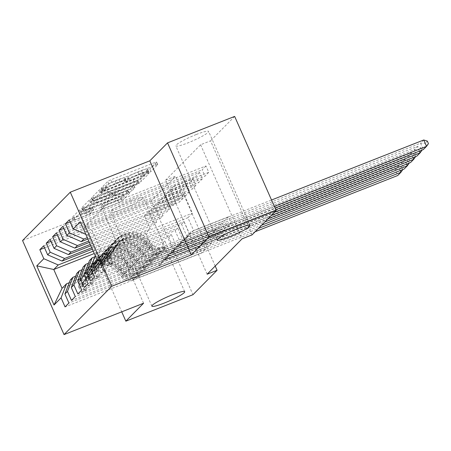 <?xml version="1.0" encoding="UTF-8"?>
<svg xmlns="http://www.w3.org/2000/svg" width="451" height="451" viewBox="0 0 451 451"><rect width="100%" height="100%" fill="white"/><g stroke="black" fill="none" stroke-linecap="round" stroke-linejoin="round"><path stroke-width="0.34" stroke-dasharray="2.25 1.69" d="M102.315 187.982L101.047 188.208L107.721 181.454A2.751 0.344 -23.8 0 1 110.788 179.853L154.704 162.535A2.751 0.344 -23.8 0 1 156.593 162.061A2.751 0.344 -23.8 0 1 156.514 162.208L149.845 168.967L146.372 170.416L147.291 169.441A8.8 1.105 -23.8 0 0 147.533 168.967A8.8 1.105 -23.8 0 0 141.496 170.484L137.831 171.927A8.8 1.105 -23.8 0 0 128.016 177.04L125.006 179.03L123.687 179.363L124.6 178.387A8.8 1.105 -23.8 0 0 124.842 177.914A8.8 1.105 -23.8 0 0 118.805 179.43L115.146 180.874A8.8 1.105 -23.8 0 0 105.325 185.987L102.315 187.982M148.413 171.983A8.8 1.105 -23.8 0 0 148.655 171.51A8.8 1.105 -23.8 0 0 142.612 173.026L138.953 174.469A8.8 1.105 -23.8 0 0 129.138 179.583L126.128 181.573L124.809 181.905L125.722 180.93A8.8 1.105 -23.8 0 0 125.964 180.456A8.8 1.105 -23.8 0 0 119.927 181.973L116.268 183.416A8.8 1.105 -23.8 0 0 106.447 188.529L103.437 190.525L102.168 190.75L108.843 183.997A2.751 0.344 -23.8 0 1 111.91 182.396L155.826 165.077A2.751 0.344 -23.8 0 1 157.715 164.604A2.751 0.344 -23.8 0 1 157.636 164.75L150.967 171.51L148.819 172.626L147.494 172.958L148.413 171.983L147.291 169.441M130.908 200.718A17.927 2.249 -23.8 0 1 143.215 197.628A17.927 2.249 -23.8 0 1 122.717 209.01A17.927 2.249 -23.8 0 1 110.41 212.094A17.927 2.249 -23.8 0 1 130.908 200.718M196.298 134.499A17.927 2.249 -23.8 0 1 208.604 131.41A17.927 2.249 -23.8 0 1 188.112 142.792A17.927 2.249 -23.8 0 1 175.805 145.882A17.927 2.249 -23.8 0 1 196.298 134.499M89.219 210.826A2.751 0.344 -23.8 0 1 86.147 212.421L73.829 217.281A2.751 0.344 -23.8 0 1 71.94 217.754A2.751 0.344 -23.8 0 1 72.019 217.607L79.427 210.104A2.751 0.344 -23.8 0 1 82.494 208.503L126.41 191.185A2.751 0.344 -23.8 0 1 128.298 190.711A2.751 0.344 -23.8 0 1 128.219 190.858L120.812 198.361A2.751 0.344 -23.8 0 1 117.745 199.962L102.862 205.831A2.751 0.344 -23.8 0 1 100.973 206.304A2.751 0.344 -23.8 0 1 101.047 206.158L104.22 202.944A2.751 0.344 -23.8 0 1 107.287 201.349L114.667 198.434A7.357 0.919 -23.8 0 0 123.078 193.767A7.357 0.919 -23.8 0 0 118.027 195.035L89.118 206.434A7.357 0.919 -23.8 0 0 80.712 211.102A7.357 0.919 -23.8 0 0 85.758 209.839L90.578 207.939A2.751 0.344 -23.8 0 1 92.466 207.466A2.751 0.344 -23.8 0 1 92.387 207.612L89.219 210.826L90.335 213.368A2.751 0.344 -23.8 0 1 87.269 214.964L74.951 219.823A2.751 0.344 -23.8 0 1 73.062 220.297A2.751 0.344 -23.8 0 1 73.135 220.15L80.549 212.646A2.751 0.344 -23.8 0 1 83.615 211.045L127.532 193.727A2.751 0.344 -23.8 0 1 129.42 193.254A2.751 0.344 -23.8 0 1 129.341 193.4L121.933 200.904A2.751 0.344 -23.8 0 1 118.867 202.505L103.984 208.373A2.751 0.344 -23.8 0 1 102.095 208.847A2.751 0.344 -23.8 0 1 102.168 208.7L105.342 205.487A2.751 0.344 -23.8 0 1 108.409 203.891L115.789 200.977L114.667 198.434M207.144 274.202L165.652 180.129L200.588 144.754L210.532 140.83L252.019 234.903M165.652 180.129L175.597 176.211L151.474 200.633L192.966 294.706M143.576 303.224L102.089 209.157L84.365 227.101L151.474 200.633M102.089 209.157L22.55 240.524M234.655 116.409L210.532 140.83M93.363 197.504A2.751 0.344 -23.8 0 1 91.474 197.978A2.751 0.344 -23.8 0 1 91.547 197.826L98.961 190.322A2.751 0.344 -23.8 0 1 102.027 188.727L145.944 171.408A2.751 0.344 -23.8 0 1 147.832 170.935A2.751 0.344 -23.8 0 1 147.753 171.081L140.346 178.585A2.751 0.344 -23.8 0 1 137.273 180.18L93.363 197.504L94.484 200.047A2.751 0.344 -23.8 0 1 92.596 200.52A2.751 0.344 -23.8 0 1 92.669 200.368L100.083 192.865A2.751 0.344 -23.8 0 1 103.149 191.269L147.065 173.951A2.751 0.344 -23.8 0 1 148.954 173.477A2.751 0.344 -23.8 0 1 148.875 173.624L141.467 181.127A2.751 0.344 -23.8 0 1 138.395 182.723L94.484 200.047M89.197 200.21L81.783 207.719A2.751 0.344 -23.8 0 0 81.704 207.866A2.751 0.344 -23.8 0 0 83.593 207.392L127.509 190.074A2.751 0.344 -23.8 0 0 130.576 188.473L133.75 185.26A2.751 0.344 -23.8 0 0 133.823 185.113A2.751 0.344 -23.8 0 0 131.934 185.586L114.126 192.611A2.751 0.344 -23.8 0 1 112.243 193.084A2.751 0.344 -23.8 0 1 112.316 192.938L114.419 190.807A2.751 0.344 -23.8 0 1 117.486 189.211L136.027 181.9L138.231 180.676L136.907 181.009L92.263 198.615A2.751 0.344 -23.8 0 0 89.197 200.21L90.313 202.753L82.905 210.262L81.783 207.719M50.067 239.323L186.77 185.412L189.578 191.765L185.739 195.655L150.938 209.377L156.604 222.219L154.045 224.807L92.348 249.138M186.77 185.412L182.931 189.296L185.739 195.655M76.771 273.413L168.736 237.141L174.402 249.984L209.196 236.262L212.004 242.615L208.165 246.505L71.461 300.417M209.196 236.262L205.357 240.146L208.165 246.505M62.864 226.363L199.567 172.451L202.375 178.81L198.536 182.694L163.736 196.416L169.396 209.258L166.842 211.852L89.371 242.401M199.567 172.451L195.728 176.341L198.536 182.694M89.569 260.452L181.533 224.186L187.199 237.023L221.993 223.301L224.801 229.655L220.962 233.545L84.258 287.456M221.993 223.301L218.154 227.191L220.962 233.545M200.588 144.754L242.08 238.827M95.274 255.773L95.967 253.975L187.932 217.703L193.597 230.546L228.392 216.824L231.2 223.177L227.36 227.067L90.657 280.979M228.392 216.824L224.553 220.708L227.36 227.067M69.262 219.885L205.966 165.974L208.768 172.327L204.929 176.217L170.134 189.939L175.794 202.781L173.235 205.368L87.889 239.03M205.966 165.974L202.127 169.858L204.929 176.217M83.17 266.936L175.135 230.664L180.8 243.506L215.595 229.779L218.402 236.138L214.563 240.022L77.86 293.939M215.595 229.779L211.756 233.669L214.563 240.022M56.465 232.846L193.169 178.929L195.976 185.288L192.137 189.172L157.337 202.899L163.003 215.736L160.443 218.329L90.86 245.772M193.169 178.929L189.33 182.818L192.137 189.172M70.373 279.891L162.337 243.625L168.003 256.461L202.803 242.739L205.605 249.093L201.766 252.983L65.062 306.894M202.803 242.739L198.964 246.624L201.766 252.983M43.668 245.801L180.372 191.889L183.179 198.243L179.34 202.133L144.54 215.854L150.206 228.696L145.724 233.229L94.276 253.518M180.372 191.889L176.533 195.779L179.34 202.133M156.604 222.219L91.75 247.791M69.291 282.692L158.498 247.509L164.164 260.351L198.964 246.624M145.724 233.229L154.022 252.047L158.498 247.509M154.022 252.047L62.058 288.313M163.003 215.736L90.268 244.419M162.337 243.625L164.897 241.031L170.563 253.868L205.357 240.146M75.689 276.215L164.897 241.031M169.396 209.258L88.779 241.054M168.736 237.141L171.295 234.554L176.961 247.39L211.756 233.669M82.088 269.732L171.295 234.554M175.794 202.781L87.291 237.683M175.135 230.664L177.694 228.071L183.36 240.913L218.154 227.191M88.486 263.254L177.694 228.071M187.932 217.703L192.414 213.171L184.115 194.358L179.633 198.891L87.669 235.163L92.151 230.624L80.284 221.785M184.115 194.358L92.151 230.624L100.449 249.437L192.414 213.171M85.831 234.362L87.669 235.163M181.533 224.186L184.093 221.593L189.758 234.435L224.553 220.708M94.885 256.777L184.093 221.593M215.212 266.034L175.597 176.211M84.365 227.101L121.736 311.838M150.206 228.696L93.239 251.162M95.967 253.975L100.449 249.437L97.551 260.937M168.003 256.461L164.164 260.351M174.402 249.984L170.563 253.868M180.8 243.506L176.961 247.39M187.199 237.023L183.36 240.913M193.597 230.546L189.758 234.435M208.768 172.327L173.973 186.054L179.633 198.891M173.973 186.054L170.134 189.939M202.375 178.81L167.575 192.532L173.235 205.368M167.575 192.532L163.736 196.416M195.976 185.288L161.176 199.009L166.842 211.852M161.176 199.009L157.337 202.899M189.578 191.765L154.778 205.487L160.443 218.329M154.778 205.487L150.938 209.377M183.179 198.243L148.379 211.97L154.045 224.807M148.379 211.97L144.54 215.854M231.2 223.177L94.49 277.089M70.153 221.909L202.127 169.858M224.801 229.655L88.097 283.572M63.754 228.386L195.728 176.341M218.402 236.138L81.699 290.049M57.356 234.864L189.33 182.818M212.004 242.615L75.3 296.527M50.957 241.347L182.931 189.296M205.605 249.093L68.902 303.01M44.559 247.825L176.533 195.779M101.684 189.674L142.381 173.353L143.7 173.026L142.736 174.047A8.8 1.105 -23.8 0 1 132.921 179.165L106.571 189.555A8.8 1.105 -23.8 0 1 100.534 191.072A8.8 1.105 -23.8 0 1 100.776 190.598L101.684 189.674L102.805 192.216L104.953 191.1L103.831 188.557M102.805 192.216L101.898 193.141A8.8 1.105 -23.8 0 0 101.655 193.614A8.8 1.105 -23.8 0 0 107.693 192.098L134.043 181.708A8.8 1.105 -23.8 0 0 143.858 176.589L144.822 175.569L143.503 175.896L104.953 191.1M90.313 202.753A2.751 0.344 -23.8 0 1 93.385 201.157L138.029 183.551L139.353 183.219L137.149 184.442L118.607 191.754A2.751 0.344 -23.8 0 0 115.541 193.349L113.438 195.48A2.751 0.344 -23.8 0 0 113.359 195.627A2.751 0.344 -23.8 0 0 115.247 195.153L133.056 188.129A2.751 0.344 -23.8 0 1 134.945 187.655A2.751 0.344 -23.8 0 1 134.872 187.802L131.698 191.015A2.751 0.344 -23.8 0 1 128.631 192.616L84.715 209.935A2.751 0.344 -23.8 0 1 82.826 210.408A2.751 0.344 -23.8 0 1 82.905 210.262M95.646 199.9A7.357 0.919 -23.8 0 1 90.6 201.169A7.357 0.919 -23.8 0 1 99.006 196.501L109.193 192.481A2.751 0.344 -23.8 0 1 111.081 192.008A2.751 0.344 -23.8 0 1 111.002 192.154L108.9 194.285A2.751 0.344 -23.8 0 1 105.833 195.886L95.646 199.9L96.768 202.443A7.357 0.919 -23.8 0 1 91.716 203.711A7.357 0.919 -23.8 0 1 100.128 199.043L99.006 196.501M96.768 202.443L106.955 198.429A2.751 0.344 -23.8 0 0 110.021 196.828L112.124 194.697A2.751 0.344 -23.8 0 0 112.203 194.55A2.751 0.344 -23.8 0 0 110.315 195.024L100.128 199.043M115.789 200.977A7.357 0.919 -23.8 0 0 124.2 196.309A7.357 0.919 -23.8 0 0 119.149 197.577L90.239 208.976A7.357 0.919 -23.8 0 0 81.828 213.644A7.357 0.919 -23.8 0 0 86.88 212.382L91.7 210.482A2.751 0.344 -23.8 0 1 93.588 210.008A2.751 0.344 -23.8 0 1 93.509 210.155L90.335 213.368M107.445 266.152L110.675 264.878L107.868 260.554L104.564 261.715L107.445 266.152L109.367 264.207L107.761 258.474L110.997 257.2A3.783 3.574 -135.4 0 1 111.301 253.862L118.45 243.038A17.786 16.817 -135.4 0 1 120.406 240.625A17.786 16.817 -135.4 0 1 146.35 242.796L145.137 244.025L148.83 248.642A10.221 9.668 44.6 0 0 160.562 251.985L165.697 250.198L159.795 252.763A10.221 9.668 -135.4 0 1 148.058 249.42L144.371 244.803L143.153 246.032L146.846 250.655A10.221 9.668 44.6 0 0 158.577 253.992L275.071 208.052M104.564 261.715A7.425 7.019 -135.4 0 1 105.106 255.035L112.26 244.216A21.428 20.261 -135.4 0 1 114.616 241.308A21.428 20.261 -135.4 0 1 145.876 243.918L147.088 242.689L150.781 247.306A6.585 6.224 44.6 0 0 158.335 249.459L164.243 246.889L159.102 248.681A6.585 6.224 -135.4 0 1 151.547 246.528L147.855 241.911L149.072 240.682L152.765 245.299A6.585 6.224 44.6 0 0 160.319 247.447L186.968 236.938A6.083 5.756 -135.4 0 0 188.862 235.693A6.083 5.756 -135.4 0 0 190.074 233.815L190.841 231.831L271.525 200.007M107.761 258.474A7.425 7.019 -135.4 0 1 108.308 251.799L115.456 240.975A21.428 20.261 -135.4 0 1 117.812 238.072A21.428 20.261 -135.4 0 1 149.072 240.682M146.35 242.796L150.042 247.413A10.221 9.668 44.6 0 0 161.774 250.756L274.332 206.366M107.795 260.441A3.783 3.574 -135.4 0 1 108.099 257.098L115.247 246.28A17.786 16.817 -135.4 0 1 117.204 243.867A17.786 16.817 -135.4 0 1 143.153 246.032M145.876 243.918L149.563 248.535A6.585 6.224 44.6 0 0 157.117 250.688L183.766 240.18A6.083 5.756 44.6 0 0 185.66 238.929A6.083 5.756 44.6 0 0 186.872 237.057L187.644 235.067L420.535 143.221L423.342 149.574L426.212 145.91L425.09 143.367L427.328 141.101M110.675 264.878L112.598 262.933L109.367 264.207M110.997 257.2L112.598 262.933M147.088 242.689A21.428 20.261 44.6 0 0 115.834 240.079A21.428 20.261 44.6 0 0 113.472 242.988L106.323 253.806A7.425 7.019 44.6 0 0 105.246 258.457L105.528 259.41L106.053 259.658L106.013 257.679A7.425 7.019 -135.4 0 1 107.09 253.028L114.244 242.21A21.428 20.261 -135.4 0 1 116.6 239.301A21.428 20.261 -135.4 0 1 147.855 241.911M145.137 244.025A17.786 16.817 44.6 0 0 119.188 241.86A17.786 16.817 44.6 0 0 117.232 244.273L110.083 255.091A3.783 3.574 44.6 0 0 109.587 256.269L109.21 258.462L108.821 257.047A3.783 3.574 -135.4 0 1 109.317 255.869L116.465 245.051A17.786 16.817 -135.4 0 1 118.421 242.638A17.786 16.817 -135.4 0 1 144.371 244.803M187.644 235.067L190.841 231.831M423.737 139.979L420.535 143.221L425.09 143.367M428.45 143.643L426.212 145.91M101.047 272.63L104.277 271.355L101.469 267.031L98.166 268.193L101.047 272.63L102.969 270.69L101.362 264.957L104.598 263.677A3.783 3.574 -135.4 0 1 104.903 260.34L112.051 249.521A17.786 16.817 -135.4 0 1 114.007 247.109A17.786 16.817 -135.4 0 1 139.951 249.273L138.739 250.502L142.431 255.125A10.221 9.668 44.6 0 0 154.163 258.462L159.299 256.675L153.396 259.24A10.221 9.668 -135.4 0 1 141.659 255.897L137.972 251.28L136.754 252.515L140.447 257.132A10.221 9.668 44.6 0 0 152.179 260.475L274.355 212.291M98.166 268.193A7.425 7.019 -135.4 0 1 98.707 261.518L105.861 250.694A21.428 20.261 -135.4 0 1 108.217 247.791A21.428 20.261 -135.4 0 1 139.477 250.401L140.689 249.166L144.382 253.783A6.585 6.224 44.6 0 0 151.936 255.937L157.844 253.372L152.703 255.159A6.585 6.224 -135.4 0 1 145.149 253.005L141.456 248.388L142.674 247.159L146.366 251.776A6.585 6.224 44.6 0 0 153.921 253.93L180.569 243.416A6.083 5.756 -135.4 0 0 182.463 242.17A6.083 5.756 -135.4 0 0 183.675 240.293L184.442 238.308L417.338 146.462L414.136 149.698L416.944 156.057L419.813 152.387L418.691 149.845L420.93 147.578L422.04 150.093M101.362 264.957A7.425 7.019 -135.4 0 1 101.909 258.276L109.057 247.458A21.428 20.261 -135.4 0 1 111.414 244.549A21.428 20.261 -135.4 0 1 142.674 247.159M139.951 249.273L143.643 253.89A10.221 9.668 44.6 0 0 155.381 257.233L275.815 209.738M419.396 151.13L417.338 146.462L420.93 147.578M101.396 266.919A3.783 3.574 -135.4 0 1 101.701 263.581L108.849 252.757A17.786 16.817 -135.4 0 1 110.805 250.344A17.786 16.817 -135.4 0 1 136.754 252.515M139.477 250.401L143.164 255.018A6.585 6.224 44.6 0 0 150.719 257.166L177.367 246.658A6.083 5.756 44.6 0 0 179.261 245.412A6.083 5.756 44.6 0 0 180.473 243.534L181.246 241.55L414.136 149.698L418.691 149.845M104.277 271.355L106.199 269.416L102.969 270.69M104.598 263.677L106.199 269.416M140.689 249.166A21.428 20.261 44.6 0 0 109.435 246.556A21.428 20.261 44.6 0 0 107.073 249.465L99.925 260.283A7.425 7.019 44.6 0 0 98.848 264.934L99.13 265.887L99.654 266.135L99.615 264.156A7.425 7.019 -135.4 0 1 100.691 259.505L107.845 248.687A21.428 20.261 -135.4 0 1 110.202 245.778A21.428 20.261 -135.4 0 1 141.456 248.388M138.739 250.502A17.786 16.817 44.6 0 0 112.789 248.338A17.786 16.817 44.6 0 0 110.833 250.75L103.685 261.569A3.783 3.574 44.6 0 0 103.189 262.747L102.811 264.94L102.422 263.525A3.783 3.574 -135.4 0 1 102.918 262.347L110.067 251.528A17.786 16.817 -135.4 0 1 112.023 249.115A17.786 16.817 -135.4 0 1 137.972 251.28M181.246 241.55L184.442 238.308M422.051 150.121L419.813 152.387M94.648 279.113L97.878 277.839L95.071 273.509L91.767 274.676L94.648 279.113L96.57 277.168L94.964 271.434L98.2 270.16A3.783 3.574 -135.4 0 1 98.504 266.817L105.652 255.999A17.786 16.817 -135.4 0 1 107.609 253.586A17.786 16.817 -135.4 0 1 133.552 255.751L132.34 256.985L136.033 261.603A10.221 9.668 44.6 0 0 147.765 264.946L152.9 263.153L146.998 265.724A10.221 9.668 -135.4 0 1 135.261 262.381L131.574 257.763L130.356 258.992L134.048 263.61A10.221 9.668 44.6 0 0 145.78 266.953L267.956 218.769M91.767 274.676A7.425 7.019 -135.4 0 1 92.308 267.995L99.462 257.171A21.428 20.261 -135.4 0 1 101.819 254.268A21.428 20.261 -135.4 0 1 133.079 256.878L134.291 255.644L137.983 260.266A6.585 6.224 44.6 0 0 145.538 262.414L151.446 259.849L146.304 261.636A6.585 6.224 -135.4 0 1 138.75 259.488L135.058 254.871L136.275 253.637L139.968 258.254A6.585 6.224 44.6 0 0 147.522 260.407L174.171 249.899A6.083 5.756 -135.4 0 0 176.065 248.648A6.083 5.756 -135.4 0 0 177.277 246.776L178.044 244.786L410.94 152.94L407.738 156.181L410.545 162.535L413.415 158.87L412.293 156.328L414.531 154.056L415.642 156.57M94.964 271.434A7.425 7.019 -135.4 0 1 95.511 264.754L102.659 253.936A21.428 20.261 -135.4 0 1 105.015 251.027A21.428 20.261 -135.4 0 1 136.275 253.637M133.552 255.751L137.245 260.368A10.221 9.668 44.6 0 0 148.982 263.711L271.152 215.527M412.998 157.613L410.94 152.94L414.531 154.056M94.998 273.396A3.783 3.574 -135.4 0 1 95.302 270.059L102.45 259.24A17.786 16.817 -135.4 0 1 104.406 256.828A17.786 16.817 -135.4 0 1 130.356 258.992M133.079 256.878L136.766 261.495A6.585 6.224 44.6 0 0 144.32 263.649L170.968 253.135A6.083 5.756 44.6 0 0 172.863 251.889A6.083 5.756 44.6 0 0 174.075 250.012L174.847 248.027L407.738 156.181L412.293 156.328M97.878 277.839L99.801 275.894L96.57 277.168M98.2 270.16L99.801 275.894M134.291 255.644A21.428 20.261 44.6 0 0 103.037 253.034A21.428 20.261 44.6 0 0 100.674 255.942L93.526 266.761A7.425 7.019 44.6 0 0 92.449 271.412L92.731 272.37L93.256 272.618L93.216 270.639A7.425 7.019 -135.4 0 1 94.293 265.989L101.447 255.165A21.428 20.261 -135.4 0 1 103.803 252.261A21.428 20.261 -135.4 0 1 135.058 254.871M132.34 256.985A17.786 16.817 44.6 0 0 106.391 254.815A17.786 16.817 44.6 0 0 104.435 257.228L97.286 268.052A3.783 3.574 44.6 0 0 96.79 269.224L96.413 271.417L96.024 270.002A3.783 3.574 -135.4 0 1 96.52 268.83L103.668 258.006A17.786 16.817 -135.4 0 1 105.624 255.593A17.786 16.817 -135.4 0 1 131.574 257.763M174.847 248.027L178.044 244.786M415.653 156.598L413.415 158.87M88.249 285.59L91.48 284.316L88.672 279.992L85.369 281.153L88.249 285.59L90.172 283.645L88.571 277.912L91.801 276.638A3.783 3.574 -135.4 0 1 92.105 273.3L99.254 262.476A17.786 16.817 -135.4 0 1 101.21 260.064A17.786 16.817 -135.4 0 1 127.154 262.234L125.942 263.463L129.634 268.08A10.221 9.668 44.6 0 0 141.366 271.423L146.502 269.636L140.599 272.201A10.221 9.668 -135.4 0 1 128.862 268.858L125.175 264.241L123.957 265.47L127.65 270.087A10.221 9.668 44.6 0 0 139.382 273.43L261.557 225.246M85.369 281.153A7.425 7.019 -135.4 0 1 85.91 274.473L93.064 263.655A21.428 20.261 -135.4 0 1 95.42 260.746A21.428 20.261 -135.4 0 1 126.68 263.356L127.892 262.127L131.585 266.744A6.585 6.224 44.6 0 0 139.139 268.897L145.047 266.327L139.906 268.12A6.585 6.224 -135.4 0 1 132.352 265.966L128.665 261.349L129.877 260.114L133.569 264.737A6.585 6.224 44.6 0 0 141.124 266.885L167.772 256.377A6.083 5.756 -135.4 0 0 169.666 255.131A6.083 5.756 -135.4 0 0 170.878 253.253L171.645 251.269L404.541 159.417L401.339 162.659L404.147 169.012L407.016 165.348L405.894 162.805L408.132 160.539L409.243 163.048M88.571 277.912A7.425 7.019 -135.4 0 1 89.112 271.231L96.26 260.413A21.428 20.261 -135.4 0 1 98.617 257.51A21.428 20.261 -135.4 0 1 129.877 260.114M127.154 262.234L130.846 266.851A10.221 9.668 44.6 0 0 142.584 270.194L264.754 222.01M406.599 164.091L404.541 159.417L408.132 160.539M88.599 279.879A3.783 3.574 -135.4 0 1 88.903 276.536L96.052 265.718A17.786 16.817 -135.4 0 1 98.008 263.305A17.786 16.817 -135.4 0 1 123.957 265.47M126.68 263.356L130.367 267.973A6.585 6.224 44.6 0 0 137.921 270.126L164.57 259.618A6.083 5.756 44.6 0 0 166.464 258.367A6.083 5.756 44.6 0 0 167.676 256.495L168.448 254.505L401.339 162.659L405.894 162.805M91.48 284.316L93.402 282.371L90.172 283.645M91.801 276.638L93.402 282.371M127.892 262.127A21.428 20.261 44.6 0 0 96.638 259.517A21.428 20.261 44.6 0 0 94.276 262.42L87.128 273.244A7.425 7.019 44.6 0 0 86.051 277.895L86.333 278.848L86.857 279.096L86.817 277.117A7.425 7.019 -135.4 0 1 87.894 272.466L95.048 261.642A21.428 20.261 -135.4 0 1 97.405 258.739A21.428 20.261 -135.4 0 1 128.665 261.349M125.942 263.463A17.786 16.817 44.6 0 0 99.992 261.298A17.786 16.817 44.6 0 0 98.036 263.711L90.888 274.529A3.783 3.574 44.6 0 0 90.392 275.708L90.014 277.901L89.625 276.486A3.783 3.574 -135.4 0 1 90.121 275.307L97.269 264.489A17.786 16.817 -135.4 0 1 99.226 262.076A17.786 16.817 -135.4 0 1 125.175 264.241M168.448 254.505L171.645 251.269M409.254 163.082L407.016 165.348M81.851 292.068L85.081 290.794L82.274 286.47L78.97 287.631L81.851 292.068L83.773 290.123L82.172 284.389L85.402 283.115A3.783 3.574 -135.4 0 1 85.707 279.778L92.855 268.959A17.786 16.817 -135.4 0 1 94.811 266.547A17.786 16.817 -135.4 0 1 120.755 268.711L119.543 269.94L123.236 274.558A10.221 9.668 44.6 0 0 134.967 277.901L140.103 276.113L134.201 278.679A10.221 9.668 -135.4 0 1 122.463 275.335L118.776 270.718L117.559 271.953L121.251 276.57A10.221 9.668 44.6 0 0 132.983 279.908L255.159 231.729M78.97 287.631A7.425 7.019 -135.4 0 1 79.517 280.95L86.665 270.132A21.428 20.261 -135.4 0 1 89.022 267.223A21.428 20.261 -135.4 0 1 120.282 269.833L121.494 268.604L125.186 273.221A6.585 6.224 44.6 0 0 132.741 275.375L138.649 272.81L133.507 274.597A6.585 6.224 -135.4 0 1 125.953 272.443L122.266 267.826L123.478 266.597L127.171 271.214A6.585 6.224 44.6 0 0 134.725 273.368L161.373 262.854A6.083 5.756 -135.4 0 0 163.268 261.608A6.083 5.756 -135.4 0 0 164.48 259.731L165.246 257.746L398.143 165.895L394.941 169.136L397.748 175.495L400.618 171.825L399.496 169.283L401.734 167.017L402.844 169.525M82.172 284.389A7.425 7.019 -135.4 0 1 82.713 277.715L89.862 266.891A21.428 20.261 -135.4 0 1 92.218 263.987A21.428 20.261 -135.4 0 1 123.478 266.597M120.755 268.711L124.448 273.329A10.221 9.668 44.6 0 0 136.185 276.672L258.355 228.488M400.2 170.568L398.143 165.895L401.734 167.017M82.2 286.357A3.783 3.574 -135.4 0 1 82.505 283.019L89.653 272.195A17.786 16.817 -135.4 0 1 91.615 269.783A17.786 16.817 -135.4 0 1 117.559 271.953M120.282 269.833L123.974 274.456A6.585 6.224 44.6 0 0 131.529 276.604L158.171 266.096A6.083 5.756 44.6 0 0 160.066 264.85A6.083 5.756 44.6 0 0 161.278 262.972L162.05 260.988L394.941 169.136L399.496 169.283M85.081 290.794L87.004 288.849L83.773 290.123M85.402 283.115L87.004 288.849M121.494 268.604A21.428 20.261 44.6 0 0 90.239 265.994A21.428 20.261 44.6 0 0 87.877 268.903L80.729 279.721A7.425 7.019 44.6 0 0 79.652 284.372L79.934 285.325L80.458 285.573L80.419 283.594A7.425 7.019 -135.4 0 1 81.496 278.943L88.65 268.125A21.428 20.261 -135.4 0 1 91.006 265.216A21.428 20.261 -135.4 0 1 122.266 267.826M119.543 269.94A17.786 16.817 44.6 0 0 93.594 267.776A17.786 16.817 44.6 0 0 91.638 270.188L84.489 281.007A3.783 3.574 44.6 0 0 83.993 282.185L83.615 284.378L83.226 282.963A3.783 3.574 -135.4 0 1 83.723 281.785L90.871 270.966A17.786 16.817 -135.4 0 1 92.827 268.554A17.786 16.817 -135.4 0 1 118.776 270.718M162.05 260.988L165.246 257.746M402.856 169.559L400.618 171.825M102.168 190.75L101.047 188.208M147.55 172.857L146.428 170.315M124.859 181.804L123.737 179.261M106.447 188.529L105.325 185.987M116.268 183.416L115.146 180.874M119.927 181.973L118.805 179.43M125.722 180.93L124.6 178.387M128.276 180.456L127.154 177.914M129.138 179.583L128.016 177.04M138.953 174.469L137.831 171.927M142.612 173.026L141.496 170.484M150.967 171.51L149.845 168.967M157.636 164.75L156.514 162.208M155.826 165.077L154.704 162.535M111.91 182.396L110.788 179.853M108.843 183.997L107.721 181.454M105.585 189.403L104.463 186.861M138.395 182.723L137.273 180.18M141.467 181.127L140.346 178.585M148.875 173.624L147.753 171.081M147.065 173.951L145.944 171.408M103.149 191.269L102.027 188.727M100.083 192.865L98.961 190.322M92.669 200.368L91.547 197.826M143.503 175.896L142.381 173.353M144.771 175.67L143.649 173.128M143.858 176.589L142.736 174.047M134.043 181.708L132.921 179.165M107.693 192.098L106.571 189.555M101.898 193.141L100.776 190.598M84.715 209.935L83.593 207.392M128.631 192.616L127.509 190.074M131.698 191.015L130.576 188.473M134.872 187.802L133.75 185.26M133.056 188.129L131.934 185.586M115.247 195.153L114.126 192.611M113.438 195.48L112.316 192.938M115.541 193.349L114.419 190.807M118.607 191.754L117.486 189.211M137.149 184.442L136.027 181.9M138.029 183.551L136.907 181.009M93.385 201.157L92.263 198.615M110.315 195.024L109.193 192.481M112.124 194.697L111.002 192.154M110.021 196.828L108.9 194.285M106.955 198.429L105.833 195.886M93.509 210.155L92.387 207.612M91.7 210.482L90.578 207.939M86.88 212.382L85.758 209.839M90.239 208.976L89.118 206.434M119.149 197.577L118.027 195.035M108.409 203.891L107.287 201.349M105.342 205.487L104.22 202.944M102.168 208.7L101.047 206.158M103.984 208.373L102.862 205.831M118.867 202.505L117.745 199.962M121.933 200.904L120.812 198.361M129.341 193.4L128.219 190.858M127.532 193.727L126.41 191.185M83.615 211.045L82.494 208.503M80.549 212.646L79.427 210.104M73.135 220.15L72.019 217.607M74.951 219.823L73.829 217.281M87.269 214.964L86.147 212.421M163.132 247.092L164.592 250.395M104.638 261.828L107.8 258.62M111.036 257.346L107.868 260.554M114.244 242.21L115.456 240.975M118.45 243.038L117.232 244.273M159.102 248.681L160.319 247.447M183.766 240.18L186.968 236.938M157.117 250.688L158.335 249.459M161.774 250.756L160.562 251.985M159.795 252.763L158.577 253.992M151.547 246.528L152.765 245.299M149.563 248.535L150.781 247.306M150.042 247.413L148.83 248.642M148.058 249.42L146.846 250.655M112.26 244.216L113.472 242.988M116.465 245.051L115.247 246.28M107.09 253.028L108.308 251.799M111.301 253.862L110.083 255.091M105.106 255.035L106.323 253.806M109.317 255.869L108.099 257.098M186.872 237.057L190.074 233.815M109.587 256.269L106.013 257.679M108.821 257.047L105.246 258.457M162.366 247.87L163.82 251.173M156.734 253.569L158.194 256.873M98.239 268.306L101.402 265.098M104.638 263.824L101.469 267.031M107.845 248.687L109.057 247.458M112.051 249.521L110.833 250.75M152.703 255.159L153.921 253.93M177.367 246.658L180.569 243.416M150.719 257.166L151.936 255.937M155.381 257.233L154.163 258.462M153.396 259.24L152.179 260.475M145.149 253.005L146.366 251.776M143.164 255.018L144.382 253.783M143.643 253.89L142.431 255.125M141.659 255.897L140.447 257.132M105.861 250.694L107.073 249.465M110.067 251.528L108.849 252.757M100.691 259.505L101.909 258.276M104.903 260.34L103.685 261.569M98.707 261.518L99.925 260.283M102.918 262.347L101.701 263.581M180.473 243.534L183.675 240.293M103.189 262.747L99.615 264.156M102.422 263.525L98.848 264.934M155.967 254.347L157.427 257.651M150.335 260.047L151.795 263.356M91.841 274.783L95.003 271.575M98.239 270.301L95.071 273.509M101.447 255.165L102.659 253.936M105.652 255.999L104.435 257.228M146.304 261.636L147.522 260.407M170.968 253.135L174.171 249.899M144.32 263.649L145.538 262.414M148.982 263.711L147.765 264.946M146.998 265.724L145.78 266.953M138.75 259.488L139.968 258.254M136.766 261.495L137.983 260.266M137.245 260.368L136.033 261.603M135.261 262.381L134.048 263.61M99.462 257.171L100.674 255.942M103.668 258.006L102.45 259.24M94.293 265.989L95.511 264.754M98.504 266.817L97.286 268.052M92.308 267.995L93.526 266.761M96.52 268.83L95.302 270.059M174.075 250.012L177.277 246.776M96.79 269.224L93.216 270.639M96.024 270.002L92.449 271.412M149.569 260.825L151.029 264.134M143.937 266.53L145.397 269.833M85.442 281.266L88.605 278.058M91.841 276.784L88.672 279.992M95.048 261.642L96.26 260.413M99.254 262.476L98.036 263.711M139.906 268.12L141.124 266.885M164.57 259.618L167.772 256.377M137.921 270.126L139.139 268.897M142.584 270.194L141.366 271.423M140.599 272.201L139.382 273.43M132.352 265.966L133.569 264.737M130.367 267.973L131.585 266.744M130.846 266.851L129.634 268.08M128.862 268.858L127.65 270.087M93.064 263.655L94.276 262.42M97.269 264.489L96.052 265.718M87.894 272.466L89.112 271.231M92.105 273.3L90.888 274.529M85.91 274.473L87.128 273.244M90.121 275.307L88.903 276.536M167.676 256.495L170.878 253.253M90.392 275.708L86.817 277.117M89.625 276.486L86.051 277.895M143.17 267.308L144.63 270.611M137.538 273.007L138.998 276.311M79.043 287.744L82.206 284.536M85.442 283.262L82.274 286.47M88.65 268.125L89.862 266.891M92.855 268.959L91.638 270.188M133.507 274.597L134.725 273.368M158.171 266.096L161.373 262.854M131.529 276.604L132.741 275.375M136.185 276.672L134.967 277.901M134.201 278.679L132.983 279.908M125.953 272.443L127.171 271.214M123.974 274.456L125.186 273.221M124.448 273.329L123.236 274.558M122.463 275.335L121.251 276.57M86.665 270.132L87.877 268.903M90.871 270.966L89.653 272.195M81.496 278.943L82.713 277.715M85.707 279.778L84.489 281.007M79.517 280.95L80.729 279.721M83.723 281.785L82.505 283.019M161.278 262.972L164.48 259.731M83.993 282.185L80.419 283.594M83.226 282.963L79.652 284.372M136.771 273.785L138.231 277.089M102.118 190.852L100.996 188.309M147.494 172.958L146.372 170.416M124.809 181.905L123.687 179.363M184.701 291.701L143.215 197.628M250.096 225.483L208.604 131.41M217.292 239.949L175.805 145.882M151.902 306.167L110.41 212.094M125.964 180.456L124.842 177.914M148.655 171.51L147.533 168.967M157.715 164.604L156.593 162.061M148.954 173.477L147.832 170.935M144.822 175.569L143.7 173.026M101.655 193.614L100.534 191.072M92.596 200.52L91.474 197.978M82.826 210.408L81.704 207.866M134.945 187.655L133.823 185.113M113.359 195.627L112.243 193.084M139.353 183.219L138.231 180.676M91.716 203.711L90.6 201.169M112.203 194.55L111.081 192.008M93.588 210.008L92.466 207.466M81.828 213.644L80.712 211.102M124.2 196.309L123.078 193.767M102.095 208.847L100.973 206.304M129.42 193.254L128.298 190.711M73.062 220.297L71.94 217.754M164.288 246.798L165.742 250.108M117.812 238.072L116.6 239.301M120.406 240.625L119.188 241.86M115.834 240.079L114.616 241.308M118.421 242.638L117.204 243.867M185.66 238.929L188.862 235.693M109.21 258.462L105.957 259.742M157.889 253.282L159.344 256.585M111.414 244.549L110.202 245.778M114.007 247.109L112.789 248.338M109.435 246.556L108.217 247.791M112.023 249.115L110.805 250.344M179.261 245.412L182.463 242.17M102.811 264.94L99.558 266.225M151.491 259.759L152.945 263.063M105.015 251.027L103.803 252.261M107.609 253.586L106.391 254.815M103.037 253.034L101.819 254.268M105.624 255.593L104.406 256.828M172.863 251.889L176.065 248.648M96.413 271.423L93.16 272.703M145.092 266.237L146.547 269.546M98.617 257.51L97.405 258.739M101.21 260.064L99.992 261.298M96.638 259.517L95.42 260.746M99.226 262.076L98.008 263.305M166.464 258.367L169.666 255.131M90.014 277.901L86.761 279.18M138.694 272.72L140.148 276.023M92.218 263.987L91.006 265.216M94.811 266.547L93.594 267.776M90.239 265.994L89.022 267.223M92.827 268.554L91.615 269.783M160.066 264.85L163.268 261.608M83.615 284.378L80.363 285.663"/><path stroke-width="0.68" d="M172.395 294.785A17.927 2.249 -23.8 0 1 184.701 291.701A17.927 2.249 -23.8 0 1 164.209 303.078A17.927 2.249 -23.8 0 1 151.902 306.167A17.927 2.249 -23.8 0 1 172.395 294.785M237.79 228.572A17.927 2.249 -23.8 0 1 250.096 225.483A17.927 2.249 -23.8 0 1 229.598 236.865A17.927 2.249 -23.8 0 1 217.292 239.949A17.927 2.249 -23.8 0 1 237.79 228.572M70.283 192.188L22.55 240.524L64.042 334.591L111.775 286.261L70.283 192.188L149.822 160.821L191.309 254.894L209.033 236.944L167.541 142.871L149.822 160.821M167.541 142.871L234.655 116.409L276.142 210.476L209.033 236.944M94.276 253.518L53.759 269.501L36.773 265.842L54.041 304.994L61.077 297.869L65.062 306.894L68.902 303.01L64.916 293.984L67.475 291.391L71.461 300.417L75.3 296.527L71.314 287.501L73.874 284.914L77.86 293.939L81.699 290.049L77.713 281.024L80.272 278.43L84.258 287.456L88.097 283.572L84.111 274.546L86.671 271.953L90.657 280.979L94.49 277.089L90.51 268.063L97.551 260.937L80.284 221.785L73.242 228.911L69.262 219.885L65.423 223.775L69.403 232.801L66.844 235.394L62.864 226.363L59.025 230.252L63.005 239.278L60.445 241.871L56.465 232.846L52.626 236.73L56.606 245.756L54.047 248.349L50.067 239.323L46.227 243.213L50.208 252.239L47.648 254.826L43.668 245.801L39.829 249.691L44.559 247.825M36.773 265.842L43.809 258.716L39.829 249.691M276.142 210.476L252.019 234.903L242.08 238.827L207.144 274.202L217.083 270.279L215.212 266.034M92.348 249.138L62.075 261.078L64.634 258.485L91.75 247.791M47.648 254.826L62.075 261.078M50.208 252.239L64.634 258.485M54.041 304.994L62.058 288.313L66.534 283.78L69.291 282.692M61.077 297.869L66.534 283.78M90.86 245.772L68.473 254.601L71.032 252.008L90.268 244.419M54.047 248.349L68.473 254.601M56.606 245.756L71.032 252.008M64.916 293.984L70.373 279.891L72.932 277.297L75.689 276.215M67.475 291.391L72.932 277.297M89.371 242.401L74.872 248.118L77.431 245.53L88.779 241.054M60.445 241.871L74.872 248.118M63.005 239.278L77.431 245.53M71.314 287.501L76.771 273.413L79.331 270.82L82.088 269.732M73.874 284.914L79.331 270.82M87.889 239.03L81.27 241.64L83.83 239.047L87.291 237.683M66.844 235.394L81.27 241.64M69.403 232.801L83.83 239.047M77.713 281.024L83.17 266.936L85.729 264.342L88.486 263.254M80.272 278.43L85.729 264.342M73.242 228.911L85.831 234.362M84.111 274.546L89.569 260.452L92.128 257.865L94.885 256.777M86.671 271.953L92.128 257.865M121.736 311.838L125.852 321.174L192.966 294.706L217.083 270.279M191.309 254.894L111.775 286.261M125.852 321.174L143.576 303.224L64.042 334.591M93.239 251.162L58.235 264.962L53.759 269.501L62.058 288.313M43.809 258.716L58.235 264.962M90.51 268.063L95.274 255.773M65.423 223.775L70.153 221.909M59.025 230.252L63.754 228.386M52.626 236.73L57.356 234.864M46.227 243.213L50.957 241.347M274.332 206.366L426.539 146.338L423.737 139.979L271.525 200.007M275.071 208.052L423.342 149.574L426.539 146.338L428.45 143.643L427.328 141.101L423.737 139.979M275.815 209.738L420.14 152.816L419.396 151.13M274.355 212.291L416.944 156.057L420.14 152.816L422.04 150.093M271.152 215.527L413.742 159.293L412.998 157.613M267.956 218.769L410.545 162.535L413.742 159.293L415.642 156.57M264.754 222.01L407.343 165.776L406.599 164.091M261.557 225.246L404.147 169.012L407.343 165.776L409.243 163.048M258.355 228.488L400.945 172.254L400.2 170.568M255.159 231.729L397.748 175.495L400.945 172.254L402.844 169.525"/></g></svg>
